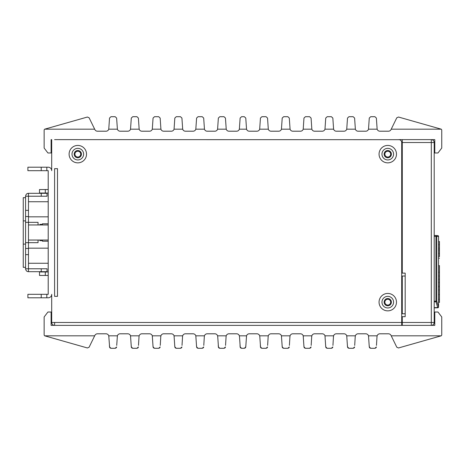 <?xml version="1.0" encoding="UTF-8"?>
<svg xmlns="http://www.w3.org/2000/svg" width="465" height="465" viewBox="0 0 465 465"><rect width="100%" height="100%" fill="white"/><g stroke="black" fill="none" stroke-linecap="round" stroke-linejoin="round"><path stroke-width="0.7" d="M41.222 167.202L27.894 167.202L27.894 170.684L41.222 170.684L41.222 167.202L48.209 167.202A3.482 3.482 0 0 1 51.691 170.684L51.691 139.628L51.109 139.628L51.109 152.979L47.918 152.979L44.146 148.044L44.146 130.281A1.453 1.453 0 0 1 44.652 129.183L87.414 117.029L89.111 117.79L94.866 129.584A2.9 2.9 0 0 0 97.476 131.211L105.991 131.211A2.9 2.9 0 0 0 108.758 129.183L117.389 129.183A2.9 2.9 0 0 0 120.156 131.211L127.759 131.211A2.9 2.9 0 0 0 130.526 129.183L139.157 129.183A2.9 2.9 0 0 0 141.924 131.211L149.521 131.211A2.9 2.9 0 0 0 152.293 129.183L160.919 129.183A2.9 2.9 0 0 0 163.692 131.211L171.289 131.211A2.9 2.9 0 0 0 174.061 129.183L182.687 129.183A2.9 2.9 0 0 0 185.459 131.211L193.056 131.211A2.9 2.9 0 0 0 195.823 129.183L204.455 129.183A2.9 2.9 0 0 0 207.221 131.211L214.824 131.211A2.9 2.9 0 0 0 217.591 129.183L226.222 129.183A2.9 2.9 0 0 0 228.989 131.211L236.592 131.211A2.9 2.9 0 0 0 239.359 129.183L246.537 129.183A2.9 2.9 0 0 0 249.304 131.211L256.907 131.211A2.9 2.9 0 0 0 259.673 129.183L268.305 129.183A2.9 2.9 0 0 0 271.072 131.211L278.675 131.211A2.9 2.9 0 0 0 281.441 129.183L290.073 129.183A2.9 2.9 0 0 0 292.84 131.211L300.437 131.211A2.9 2.9 0 0 0 303.209 129.183L303.971 118.064L305.424 116.703L309.62 116.703L311.073 118.064L311.835 129.183A2.9 2.9 0 0 0 314.607 131.211L322.204 131.211A2.9 2.9 0 0 0 324.977 129.183L333.603 129.183A2.9 2.9 0 0 0 336.375 131.211L343.972 131.211A2.9 2.9 0 0 0 346.739 129.183L355.37 129.183A2.9 2.9 0 0 0 358.137 131.211L365.74 131.211A2.9 2.9 0 0 0 368.507 129.183L377.138 129.183A2.9 2.9 0 0 0 379.905 131.211L388.42 131.211A2.9 2.9 0 0 0 391.03 129.584L391.228 129.183L441.244 129.183A1.453 1.453 0 0 1 441.75 130.281L441.75 148.044L437.978 152.979L434.787 152.979L434.787 139.628L398.796 139.628A2.9 2.9 0 0 1 401.702 142.528L401.702 325.372M303.209 129.183L311.835 129.183M51.691 322.472L54.597 322.472L54.597 325.372A2.9 2.9 0 0 1 51.691 322.472L51.691 294.316A3.482 3.482 0 0 1 48.209 297.798L41.222 297.798L41.222 294.316L27.894 294.316L27.894 297.798L41.222 297.798M41.222 294.316L48.209 294.316L48.209 170.684L41.222 170.684M94.668 129.183L44.652 129.183M387.769 293.444A8.707 8.707 0 0 0 379.062 302.151A8.707 8.707 0 0 0 387.769 310.858A8.707 8.707 0 0 0 396.476 302.151A8.707 8.707 0 0 0 387.769 293.444M77.812 162.849A8.707 8.707 0 0 0 86.519 154.142A8.707 8.707 0 0 0 77.812 145.435A8.707 8.707 0 0 0 69.105 154.142A8.707 8.707 0 0 0 77.812 162.849M387.769 162.849A8.707 8.707 0 0 0 396.476 154.142A8.707 8.707 0 0 0 387.769 145.435A8.707 8.707 0 0 0 379.062 154.142A8.707 8.707 0 0 0 387.769 162.849M54.597 168.65L54.597 296.35L54.597 168.65L57.497 168.65L54.597 168.65M57.497 296.35L54.597 296.35L57.497 296.35L57.497 168.65M51.109 325.372L434.787 325.372L434.787 312.021L437.978 312.021L441.75 316.956L441.75 334.719A1.453 1.453 0 0 1 441.244 335.817L391.228 335.817L391.03 335.416A2.9 2.9 0 0 0 388.42 333.789L379.905 333.789A2.9 2.9 0 0 0 377.138 335.817L368.507 335.817A2.9 2.9 0 0 0 365.74 333.789L358.137 333.789A2.9 2.9 0 0 0 355.37 335.817L346.739 335.817A2.9 2.9 0 0 0 343.972 333.789L336.375 333.789A2.9 2.9 0 0 0 333.603 335.817L324.977 335.817A2.9 2.9 0 0 0 322.204 333.789L314.607 333.789A2.9 2.9 0 0 0 311.835 335.817L303.209 335.817A2.9 2.9 0 0 0 300.437 333.789L292.84 333.789A2.9 2.9 0 0 0 290.073 335.817L281.441 335.817A2.9 2.9 0 0 0 278.675 333.789L271.072 333.789A2.9 2.9 0 0 0 268.305 335.817L259.673 335.817A2.9 2.9 0 0 0 256.907 333.789L249.304 333.789A2.9 2.9 0 0 0 246.537 335.817L239.359 335.817A2.9 2.9 0 0 0 236.592 333.789L228.989 333.789A2.9 2.9 0 0 0 226.222 335.817L217.591 335.817A2.9 2.9 0 0 0 214.824 333.789L207.221 333.789A2.9 2.9 0 0 0 204.455 335.817L195.823 335.817A2.9 2.9 0 0 0 193.056 333.789L185.459 333.789A2.9 2.9 0 0 0 182.687 335.817L174.061 335.817A2.9 2.9 0 0 0 171.289 333.789L163.692 333.789A2.9 2.9 0 0 0 160.919 335.817L152.293 335.817A2.9 2.9 0 0 0 149.521 333.789L141.924 333.789A2.9 2.9 0 0 0 139.157 335.817L130.526 335.817A2.9 2.9 0 0 0 127.759 333.789L120.156 333.789A2.9 2.9 0 0 0 117.389 335.817L108.758 335.817A2.9 2.9 0 0 0 105.991 333.789L97.476 333.789A2.9 2.9 0 0 0 94.866 335.416L94.668 335.817L44.652 335.817A1.453 1.453 0 0 1 44.146 334.719L44.146 316.956L47.918 312.021L51.109 312.021L51.109 325.372M94.668 335.817L89.111 347.21L87.414 347.971L44.652 335.817M77.812 148.335A5.807 5.807 0 0 1 83.619 154.142A5.807 5.807 0 0 1 77.812 159.943A5.807 5.807 0 0 1 72.005 154.142A5.807 5.807 0 0 1 77.812 148.335M387.769 307.958A5.807 5.807 0 0 1 381.963 302.151A5.807 5.807 0 0 1 387.769 296.35A5.807 5.807 0 0 1 393.576 302.151A5.807 5.807 0 0 1 387.769 307.958M387.769 148.335A5.807 5.807 0 0 1 393.576 154.142A5.807 5.807 0 0 1 387.769 159.943A5.807 5.807 0 0 1 381.963 154.142A5.807 5.807 0 0 1 387.769 148.335M391.228 129.183L396.785 117.79L398.482 117.029L441.244 129.183M368.507 129.183L369.274 118.064L370.721 116.703L374.924 116.703L376.371 118.064L377.138 129.183M346.739 129.183L347.506 118.064L348.953 116.703L353.156 116.703L354.603 118.064L355.37 129.183M324.977 129.183L325.738 118.064L327.186 116.703L331.388 116.703L332.835 118.064L333.603 129.183M48.209 189.546L39.502 189.546L39.502 193.027L48.209 193.027M48.209 275.454L39.502 275.454L39.502 271.973L48.209 271.973M42.402 224.955L42.402 223.793L48.209 223.793M42.402 240.045L42.402 241.207L48.209 241.207M39.932 240.045L39.932 240.626L42.402 240.626M42.402 224.374L39.932 224.374L39.932 224.955M41.135 224.374A5.807 1.988 90 0 1 42.001 224.955M42.001 240.045A5.807 1.988 90 0 1 41.135 240.626M28.475 224.955L48.209 224.955M48.209 240.045L28.475 240.045M25.569 268.782L28.475 268.776L28.475 196.224L25.569 196.218L25.569 268.782C25.895 270.688 26.865 271.653 28.475 271.682L47.046 271.682L47.046 268.776L28.475 268.776L28.475 271.682M28.475 210.349L25.569 210.349L25.569 197.672L23.25 197.672L23.25 267.329L25.569 267.329L25.569 254.651L28.475 254.651M28.475 248.461L25.569 248.461M28.475 193.318L47.046 193.318L47.046 196.224L28.475 196.224L28.475 193.318C26.865 193.347 25.901 194.312 25.569 196.218M25.569 242.66L38.049 242.66L38.049 240.045M38.049 224.955L38.049 222.34L25.569 222.34M25.569 216.539L28.475 216.539M48.209 216.83L28.475 216.83M28.475 201.734L48.209 201.734M48.209 263.266L28.475 263.266M28.475 248.171L48.209 248.171M108.886 336.515A2.9 2.9 0 0 0 108.758 335.817L109.641 347.419M107.398 334.155L106.712 333.882L107.398 334.155M117.261 336.515A2.9 2.9 0 0 1 117.389 335.817L116.715 345.396M115.175 348.297L110.972 348.297L115.175 348.297L116.622 346.937L116.512 347.419M110.972 348.297L109.525 346.937L109.432 345.396M132.74 348.297L136.942 348.297L132.74 348.297L131.293 346.937L130.526 335.817M139.029 336.515L139.157 335.817A2.9 2.9 0 0 0 139.029 336.515L138.483 345.396M136.942 348.297L138.39 346.937L138.274 347.419M154.508 348.297L158.71 348.297L154.508 348.297L153.061 346.937L152.293 335.817M160.791 336.515L160.919 335.817A2.9 2.9 0 0 0 160.791 336.515L160.251 345.396M158.71 348.297L160.158 346.937L160.041 347.419M176.276 348.297L180.472 348.297L176.276 348.297L174.823 346.937L174.061 335.817M182.559 336.515L182.687 335.817A2.9 2.9 0 0 0 182.559 336.515L182.018 345.396M180.472 348.297L181.925 346.937L181.809 347.419M198.038 348.297L202.24 348.297L198.038 348.297L196.59 346.937L195.823 335.817M204.327 336.515L204.455 335.817A2.9 2.9 0 0 0 204.327 336.515L203.786 345.396M202.24 348.297L203.687 346.937L203.577 347.419M217.719 336.515L217.591 335.817A2.9 2.9 0 0 1 217.719 336.515L218.474 347.419M226.095 336.515L226.222 335.817A2.9 2.9 0 0 0 226.095 336.515L225.548 345.396M224.008 348.297L219.806 348.297L224.008 348.297L225.455 346.937L225.345 347.419M219.806 348.297L218.358 346.937L218.265 345.396M239.487 336.515L239.359 335.817A2.9 2.9 0 0 1 239.487 336.515L240.236 347.419M244.323 348.297L241.573 348.297L244.323 348.297L245.77 346.937L246.537 335.817A2.9 2.9 0 0 0 246.409 336.515M241.573 348.297L240.126 346.937L240.033 345.396M259.801 336.515L259.673 335.817A2.9 2.9 0 0 1 259.801 336.515L260.557 347.419M268.177 336.515L268.305 335.817A2.9 2.9 0 0 0 268.177 336.515L267.631 345.396M266.09 348.297L261.888 348.297L266.09 348.297L267.538 346.937L267.422 347.419M261.888 348.297L260.441 346.937L260.348 345.396M283.656 348.297L287.858 348.297L283.656 348.297L282.209 346.937L281.441 335.817M289.945 336.515L290.073 335.817A2.9 2.9 0 0 0 289.945 336.515L289.399 345.396M287.858 348.297L289.306 346.937L289.189 347.419M305.424 348.297L309.62 348.297L305.424 348.297L303.971 346.937L303.209 335.817M311.707 336.515L311.835 335.817A2.9 2.9 0 0 0 311.707 336.515L311.166 345.396M309.62 348.297L311.073 346.937L310.957 347.419M327.186 348.297L331.388 348.297L327.186 348.297L325.738 346.937L324.977 335.817M333.475 336.515L333.603 335.817A2.9 2.9 0 0 0 333.475 336.515L332.934 345.396M331.388 348.297L332.835 346.937L332.725 347.419M348.953 348.297L353.156 348.297L348.953 348.297L347.506 346.937L346.739 335.817M355.243 336.515L355.37 335.817A2.9 2.9 0 0 0 355.243 336.515L354.696 345.396M353.156 348.297L354.603 346.937L354.493 347.419M370.721 348.297L374.924 348.297L370.721 348.297L369.274 346.937L368.507 335.817M377.01 336.515L377.138 335.817A2.9 2.9 0 0 0 377.01 336.515L376.464 345.396M374.924 348.297L376.371 346.937L376.255 347.419M378.475 334.161L379.231 333.864M378.498 334.155L379.184 333.882M369.181 345.396L369.384 347.419M369.71 347.89L370.681 348.297M368.635 336.515A2.9 2.9 0 0 0 365.74 333.789M347.413 345.396L347.622 347.419M347.942 347.89L348.913 348.297M346.867 336.515A2.9 2.9 0 0 0 343.972 333.789M325.645 345.396L325.855 347.419M326.18 347.89L327.145 348.297M325.105 336.515A2.9 2.9 0 0 0 322.204 333.789M303.877 345.396L304.087 347.419M304.412 347.89L305.383 348.297M303.337 336.515A2.9 2.9 0 0 0 300.437 333.789M282.11 345.396L282.319 347.419M282.644 347.89L283.615 348.297M281.569 336.515A2.9 2.9 0 0 0 278.675 333.789M260.877 347.89L261.847 348.297M218.794 347.89L219.765 348.297M196.497 345.396L196.707 347.419M197.026 347.89L197.997 348.297M195.951 336.515A2.9 2.9 0 0 0 193.056 333.789M174.73 345.396L174.939 347.419M175.264 347.89L176.235 348.297M174.189 336.515A2.9 2.9 0 0 0 171.289 333.789M152.962 345.396L153.171 347.419M153.496 347.89L154.467 348.297M152.421 336.515A2.9 2.9 0 0 0 149.521 333.789M131.2 345.396L131.403 347.419M131.729 347.89L132.699 348.297M130.653 336.515A2.9 2.9 0 0 0 127.759 333.789M109.961 347.89L110.932 348.297M374.964 348.297L375.935 347.89M353.197 348.297L354.167 347.89M331.429 348.297L332.399 347.89M309.661 348.297L310.632 347.89M287.899 348.297L288.87 347.89M266.131 348.297L267.102 347.89M245.66 347.419L245.863 345.396M244.363 348.297L245.334 347.89M240.562 347.89L241.533 348.297M224.049 348.297L225.019 347.89M202.281 348.297L203.252 347.89M180.513 348.297L181.484 347.89M158.751 348.297L159.716 347.89M136.983 348.297L137.954 347.89M115.215 348.297L116.186 347.89M391.228 335.817L396.785 347.21L398.482 347.971L441.244 335.817M117.389 129.183L116.622 118.064L115.175 116.703L110.972 116.703L109.525 118.064L108.758 129.183M139.157 129.183L138.39 118.064L136.942 116.703L132.74 116.703L131.293 118.064L130.526 129.183M160.919 129.183L160.158 118.064L158.71 116.703L154.508 116.703L153.061 118.064L152.293 129.183M182.687 129.183L181.925 118.064L180.472 116.703L176.276 116.703L174.823 118.064L174.061 129.183M204.455 129.183L203.687 118.064L202.24 116.703L198.038 116.703L196.59 118.064L195.823 129.183M226.222 129.183L225.455 118.064L224.008 116.703L219.806 116.703L218.358 118.064L217.591 129.183M246.537 129.183L245.77 118.064L244.323 116.703L241.573 116.703L240.126 118.064L239.359 129.183M268.305 129.183L267.538 118.064L266.09 116.703L261.888 116.703L260.441 118.064L259.673 129.183M290.073 129.183L289.306 118.064L287.858 116.703L283.656 116.703L282.209 118.064L281.441 129.183M401.702 170.393L402.277 170.393M402.277 245.212L401.702 245.212M402.277 161.105L401.702 161.105M438.559 289.893L439.431 289.893L439.431 286.806L438.559 286.806L438.559 306.912A0.872 0.872 -151.3 0 1 437.716 307.784L437.716 307.528A0.872 0.616 0 0 0 438.559 306.912L438.559 306.615A0.872 0.616 180 0 1 437.716 307.231A0.872 0.605 -17.9 0 0 438.518 306.615L436.757 301.169L436.757 236.383L435.955 236.383L435.955 235.517A0.872 0.831 92 0 1 436.757 236.383L438.518 236.447A0.872 0.831 -88 0 0 437.716 235.575L434.205 235.453M436.373 235.528L437.716 235.575A0.872 0.831 -88 0 0 437.71 235.575A0.872 0.872 -46.6 0 1 438.559 236.447L438.559 306.615M438.559 286.806L438.559 265.585C438.559 255.715 438.559 255.715 438.559 265.585L439.431 265.585C439.431 255.715 439.431 255.715 439.431 265.585L439.431 276.036L438.559 276.036M439.431 258.226L438.559 258.226L438.559 236.447M437.716 307.784L434.205 307.906M434.205 301.808L435.955 301.779L435.955 301.169L434.205 301.192M439.431 289.893L439.431 302.419L438.559 302.419M439.431 299.332L438.559 299.332M439.431 294.612L438.559 294.612M438.559 241.498L439.431 241.498L439.431 244.689L438.559 244.689M439.431 244.689L439.431 256.587L438.559 256.587M439.431 248.147L438.559 248.147M439.431 249.938L438.559 249.938M439.431 253.396L438.559 253.396M438.559 286.19L439.431 286.19L439.431 276.036M439.431 282.418L438.559 282.418M439.431 279.227L438.559 279.227M439.431 272.257L438.559 272.257M402.277 267.91L401.702 267.91M401.702 276.036L402.277 276.036L402.277 313.765L401.702 313.765M401.702 142.528L431.299 142.528L431.299 139.628A2.9 2.9 0 0 1 434.205 142.528L402.277 142.528L402.277 273.129L405.184 273.129L405.184 276.036L402.277 276.036M402.277 313.765L405.184 313.765L405.184 316.665L402.277 316.665L402.277 322.472L434.205 322.472A2.9 2.9 0 0 1 431.299 325.372L402.277 325.372L402.277 322.472L431.299 322.472L431.299 142.528M434.205 142.528L434.205 322.472M431.299 139.628L402.277 139.628L402.277 142.528M54.597 139.628L399.377 139.686M80.712 154.142A2.9 2.9 0 0 0 77.812 151.235A2.9 2.9 0 0 0 74.912 154.142A2.9 2.9 0 0 0 77.812 157.042A2.9 2.9 0 0 0 80.712 154.142M77.812 157.769A3.627 3.627 0 0 0 81.439 154.142A3.627 3.627 0 0 0 77.812 150.515A3.627 3.627 0 0 0 74.185 154.142A3.627 3.627 0 0 0 77.812 157.769A3.627 3.627 0 0 0 81.439 154.142A3.627 3.627 0 0 0 77.812 150.515A3.627 3.627 0 0 0 74.185 154.142A3.627 3.627 0 0 0 77.812 157.769M390.67 154.142A2.9 2.9 0 0 0 387.769 151.235A2.9 2.9 0 0 0 384.869 154.142A2.9 2.9 0 0 0 387.769 157.042A2.9 2.9 0 0 0 390.67 154.142M387.769 157.769A3.627 3.627 0 0 0 391.396 154.142A3.627 3.627 0 0 0 387.769 150.515A3.627 3.627 0 0 0 384.142 154.142A3.627 3.627 0 0 0 387.769 157.769A3.627 3.627 0 0 0 391.396 154.142A3.627 3.627 0 0 0 387.769 150.515A3.627 3.627 0 0 0 384.142 154.142A3.627 3.627 0 0 0 387.769 157.769M431.299 325.372L431.299 322.472M402.277 322.181L401.702 322.181M401.702 319.275L402.277 319.275M390.67 302.151A2.9 2.9 0 0 0 387.769 299.251A2.9 2.9 0 0 0 384.869 302.151A2.9 2.9 0 0 0 387.769 305.057A2.9 2.9 0 0 0 390.67 302.151M387.769 305.778A3.627 3.627 0 0 0 391.396 302.151A3.627 3.627 0 0 0 387.769 298.524A3.627 3.627 0 0 0 384.142 302.151A3.627 3.627 0 0 0 387.769 305.778A3.627 3.627 0 0 0 391.396 302.151A3.627 3.627 0 0 0 387.769 298.524A3.627 3.627 0 0 0 384.142 302.151A3.627 3.627 0 0 0 387.769 305.778M46.814 294.316L46.814 297.798M46.814 167.202L46.814 170.684M54.597 322.472L401.702 322.472M45.308 189.546L45.308 193.027M45.308 271.973L45.308 275.454M40.141 224.374L40.141 224.955M40.141 240.045L40.141 240.626M41.245 271.682L41.245 268.776M41.245 196.224L41.245 193.318M434.205 236.325L435.955 236.383L435.955 301.169L436.757 301.169A0.872 0.605 162.1 0 1 435.955 301.779L437.716 307.528L434.205 307.65M405.184 276.036L405.184 313.765M25.569 220.892L23.25 220.892M25.569 244.108L23.25 244.108M435.955 235.517L437.716 235.575"/></g></svg>
